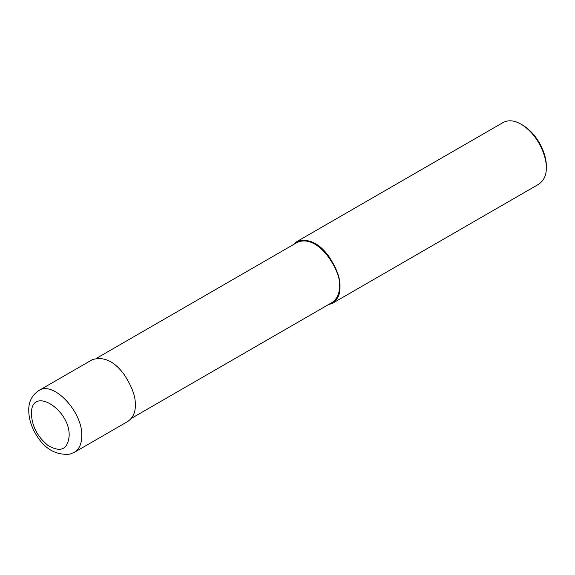 <?xml version="1.0" encoding="UTF-8"?>
<svg xmlns="http://www.w3.org/2000/svg" width="575" height="575" viewBox="0 0 575 575"><rect width="100%" height="100%" fill="white"/><g stroke="black" fill="none" stroke-linecap="round" stroke-linejoin="round"><path stroke-width="0.86" d="M69.151 436.008C70.351 409.745 32.229 385.847 31.431 412.368C31.481 425.27 36.951 436.267 47.833 445.345C60.547 452.812 67.649 449.707 69.151 436.008M74.376 452.309L127.902 421.41C133.112 417.558 135.571 412.124 135.283 405.102C135.75 396.772 132.02 386.551 124.092 374.454C114.245 361.136 103.637 356.22 92.273 359.698L38.741 390.612C31.92 395.305 28.585 401.882 28.75 410.327C28.793 417.119 30.504 423.897 33.882 430.661C42.608 447.717 54.639 455.537 69.978 454.128L74.376 452.309C79.192 449.348 81.65 443.914 81.743 436.008C82.908 411.786 53.188 380.398 38.755 390.598M131.416 418.356L332.156 302.457C337.238 298.705 339.631 293.401 339.351 286.558C342.592 274.368 319.614 232.947 297.419 242.291L96.679 358.189M328.196 304.743L332.602 303.233C337.812 299.374 340.271 293.94 339.976 286.918C340.45 278.588 336.72 268.374 328.785 256.277C318.938 242.959 308.337 238.036 296.973 241.522L293.458 244.576M332.602 303.233L538.868 184.144C544.079 180.284 546.545 174.85 546.25 167.828C546.854 157.507 538.854 134.952 521.058 124.193C514.503 120.362 508.566 119.772 503.24 122.432L296.973 241.522M521.058 124.193L522.632 125.106C539.314 135.183 546.811 156.335 546.25 166.01L546.25 167.828"/></g></svg>
